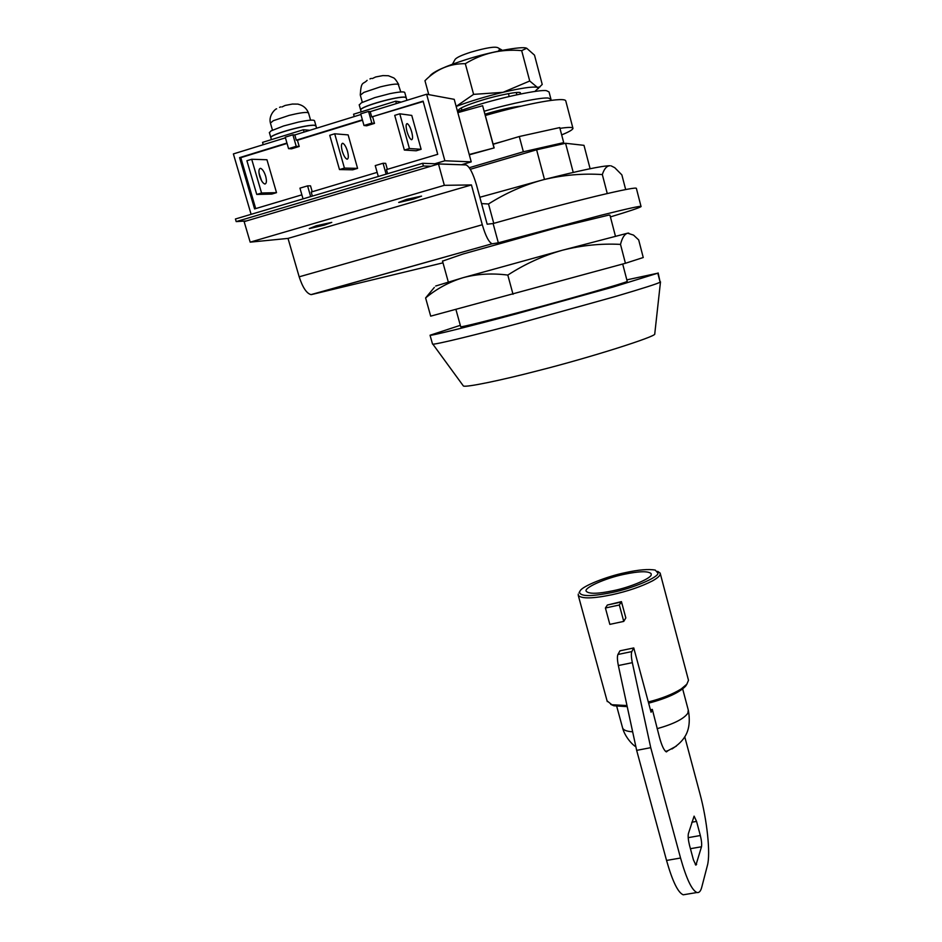 <?xml version="1.0" encoding="UTF-8"?>
<svg xmlns="http://www.w3.org/2000/svg" width="942" height="942" viewBox="0 0 942 942"><rect width="100%" height="100%" fill="white"/><g stroke="black" fill="none" stroke-linecap="round" stroke-linejoin="round"><path stroke-width="1.41" d="M434.333 287.416L425.607 297.943L430.694 316.147L625.429 263.277L643.245 257.519L638.688 239.927L633.542 235.111L627.643 233.18L562.504 250.207C581.791 245.332 601.126 243.389 620.507 244.39C622.156 237.82 624.511 234.087 627.584 233.192M425.607 297.943C436.699 288.723 449.157 281.976 462.981 277.713L435.687 286.015M628.75 233.098L627.643 233.18M463.228 277.643C477.253 273.922 492.113 273.062 507.809 275.076C525.035 263.96 543.122 255.718 562.044 250.337L462.981 277.713M625.429 263.277L620.507 244.39M513.025 294.293L507.809 275.076M398.678 202.448L413.432 199.092L421.557 196.124L406.555 199.374L398.678 202.448M400.809 91.963L398.242 84.297C395.875 83.697 389.894 84.556 380.297 86.888L363.848 92.41L360.327 95.189M406.19 97.65L404.825 92.728C404.742 91.386 399.714 91.704 389.764 93.682L374.751 97.627L361.398 102.808L359.255 104.986M360.727 110.226L360.668 110.014C359.974 106.634 398.796 95.79 405.225 97.309L406.285 97.968L406.92 100.311M405.225 97.309L406.249 97.815M388.493 75.737L382.923 75.596L375.67 76.973L372.337 78.551M360.704 110.132L360.645 109.908C359.938 106.528 398.772 95.684 405.201 97.203M485.059 114.182L485.26 114.123C500.791 109.531 512.789 106.87 521.244 106.14M484.259 111.227C510.505 103.408 542.827 96.908 548.527 98.121L550.976 99.31L550.258 100.511M457.541 111.545L476.252 105.41C502.745 97.073 540.543 89.16 546.572 90.715L549.045 91.975L550.882 98.969M485.401 115.466C529.298 102.878 565.447 96.579 565.801 101.018L572.983 128.442C572.524 129.855 568.756 131.998 561.668 134.883M493.125 144.091L504.253 140.994M559.948 128.359C568.591 127.088 572.936 127.111 572.983 128.442M406.991 131.444C408.392 136.072 409.876 138.827 411.43 139.71L411.583 139.734C412.843 139.322 412.879 136.72 411.689 131.915C410.394 127.559 408.969 124.827 407.415 123.696L407.085 123.614C405.837 124.014 405.802 126.628 406.991 131.444M342.24 151.097C343.677 155.665 345.255 158.362 346.986 159.174L347.151 159.186C348.575 158.727 348.705 156.125 347.516 151.379C346.197 147.082 344.678 144.409 342.97 143.349L342.605 143.266C341.181 143.737 341.063 146.34 342.24 151.097M259.674 176.178C261.146 180.664 262.842 183.266 264.784 183.996L264.973 184.008C266.61 183.49 266.845 180.888 265.668 176.201C264.325 171.986 262.688 169.383 260.769 168.406L260.369 168.347C258.732 168.877 258.497 171.479 259.674 176.178M261.582 180.77L259.015 173.057M354.239 116.584L353.568 114.218L395.722 101.183L401.257 102.066M396.382 103.573L395.722 101.183M263.218 144.703L262.547 142.372L303.395 129.737L309.871 130.29M304.066 132.08L303.395 129.737M469.316 154.818L494.15 147.918L469.234 154.5M457.847 112.651L482.622 105.728L494.15 147.918M482.622 105.728L493.926 147.635M251.702 159.269L261.558 193.004L276.512 192.663L266.951 159.74L251.702 159.269L246.898 160.741L256.754 194.441L271.814 194.076L276.512 192.663M256.754 194.441L261.558 193.004M334.693 133.788L344.431 168.088L357.583 168.359L348.128 134.894L334.693 133.788L329.747 135.307L339.485 169.572L352.755 169.807L357.583 168.359M339.485 169.572L344.431 168.088M399.785 113.805L409.417 148.542L421.121 149.295L411.76 115.419L399.785 113.805L394.722 115.36L404.365 150.061L416.187 150.779L421.121 149.295M404.365 150.061L409.417 148.542M312.214 191.744L310.519 185.833L307.587 185.868L310.672 196.607M303.041 198.88L299.945 188.153L307.587 185.868M377.153 172.374L311.201 192.05L312.367 196.101M296.212 146.316L288.558 148.659L291.596 148.812L299.203 146.481L296.212 146.316L292.903 134.812L294.787 134.953L360.904 114.524M288.558 148.659L285.249 137.167L292.903 134.812M362.387 119.811L296.294 140.17L297.413 140.24L299.203 146.481M296.294 140.17L294.787 134.953M387.339 169.336L385.667 163.343L383.076 163.26L386.138 174.164M378.307 176.484L375.246 165.604L383.076 163.26M423.205 101.512L371.713 116.938L423.099 101.124L437.724 154.311L386.455 169.595L387.609 173.717M371.831 123.108L363.989 125.51L366.673 125.792L374.48 123.39L371.831 123.108L368.558 111.427L370.23 111.651L426.62 94.235L444.871 160.776L471.236 161.871L461.851 164.638M363.989 125.51L360.715 113.852L368.558 111.427M371.713 116.938L370.23 111.651M372.714 117.055L374.48 123.39M286.945 143.043L239.562 157.632L240.787 157.667L255.706 208.594M287.051 143.431L240.787 157.667M239.562 157.632L254.599 208.924L301.876 194.829M434.933 163.72L444.871 160.776M285.438 137.838L233.38 153.923L251.102 214.329M426.62 94.235L454.221 99.334L471.236 161.871M362.493 120.199L297.413 140.24M430.953 166.228L423.382 166.016L422.64 163.296L463.429 164.838M246.498 220.934L236.195 221.605L235.429 218.991L422.64 163.296M236.195 221.605L423.382 166.016M309.282 228.553L324.354 225.091L331.772 222.394L316.312 225.75L309.282 228.553M310.577 120.187L308.576 113.158L307.681 112.557C304.855 112.122 298.661 113.064 289.112 115.395L273.298 120.706L270.425 123.096M315.935 125.757L314.557 120.917C314.381 119.563 309 119.952 298.39 122.095L283.53 125.992L271.013 130.903L269.424 132.704M270.919 137.862L270.849 137.65C270.166 134.471 307.08 124.332 314.546 125.368L316.017 126.075L316.63 128.206M314.546 125.368L315.994 125.91M298.131 104.103L292.373 104.056L285.143 105.445L281.952 106.964M270.884 137.768L270.825 137.544C270.142 134.365 307.057 124.226 314.522 125.262M459.154 110.979L458.236 110.32C459.59 108.083 467.35 104.75 481.539 100.323C498.212 95.048 520.479 90.903 520.455 92.905L520.114 94.082M428.775 94.636L424.96 80.718C436.382 69.143 449.829 63.479 465.313 63.691C482.61 53.188 501.391 48.831 521.68 50.621L526.708 48.254L534.503 55.142L542.227 84.45L534.903 91.445M526.507 48.195C522.056 45.887 489.181 52.069 466.125 59.593C445.672 66.093 433.638 71.51 429.999 75.819M503.193 92.257L529.722 81L537.258 87.3C532.524 86.428 521.173 88.077 503.193 92.257L502.91 92.328C485.448 96.579 469.87 101.289 456.163 106.458M538.424 88.548L537.317 87.312L539.907 87.017M456.14 106.411L473.602 94.365L502.91 92.328M529.722 81L521.68 50.621M473.602 94.365L465.313 63.691M611.134 165.874L614.737 167.676L621.861 174.882L625.665 189.542M543.734 179.639C563.222 174.988 582.745 173.293 602.327 174.564C604.187 168.759 606.778 165.816 610.075 165.733C602.374 165.757 580.26 170.396 543.734 179.639L479.831 197.267M481.562 203.602L488.509 203.978C505.901 193.004 524.164 184.926 543.275 179.757M607.26 193.534L602.327 174.564M493.761 223.348L488.509 203.978M627.184 281.222L626.795 281.552C627.219 282.306 569.439 298.967 524.988 310.801C491.995 319.679 460.426 327.557 460.709 326.756L460.685 326.662M626.83 279.868L657.81 273.192L612.783 287.133L517.535 313.521C472.213 325.72 429.682 336.306 430.047 335.234L460.32 325.32M658.164 272.956L660.13 282.153C658.246 283.471 643.292 288.264 615.244 296.542L520.114 323C476.593 334.657 434.792 344.819 432.825 344.124L432.472 343.889M660.495 281.846L654.749 333.951C657.292 336.188 590.493 357.465 537.788 370.759C501.533 380.203 465.901 387.633 463.405 385.996L462.946 385.36M500.473 49.243L497.953 47.759C495.151 46.299 486.143 47.759 470.941 52.151C461.71 55.095 456.423 57.544 455.057 59.499L452.431 64.221M502.18 50.362L501.886 50.067C500.308 48.713 499.225 49.055 498.624 51.068M442.516 261.122L462.899 254.057L557.287 227.599L608.838 215.094L609.969 215.176L615.432 236.159M573.231 172.41L565.565 143.278L536.61 149.79L544.488 179.451M590.104 168.712L583.993 145.339L565.565 143.278M508.421 93.623L509.198 96.508M512.095 107.388L512.33 108.259M516.852 94.765L516.263 92.54M461.274 107.883L461.863 110.037M470.305 169.289L536.61 149.79M586.324 591.352C582.957 588.208 605.035 578.235 623.981 574.349C639.159 571.146 648.214 570.911 651.134 573.654L651.193 574.573C652.064 577.941 630.539 587.266 613.136 590.728C598.029 593.872 589.103 594.084 586.336 591.376L586.324 591.352M579.495 591.988L580.296 590.622C583.004 585.889 607.013 576.386 625.076 572.701C638.499 569.733 648.567 568.874 655.291 570.11L657.987 573.207C658.399 577.399 632.541 588.432 611.947 592.53C590.775 596.745 579.966 596.569 579.495 591.988M657.669 571.347L660.142 573.077L660.154 574.49C659.694 576.115 657.139 578.247 652.488 580.884C641.231 586.63 627.761 591.235 612.112 594.708C593.036 598.653 581.767 598.9 578.294 595.474L578.258 594.072M650.439 709.868L652.323 709.397L659.506 737.468C661.802 745.828 664.098 750.644 666.406 751.904L667.996 750.644L665.558 751.41M686.871 684.186L685.623 686.141C679.394 692.582 667.066 698.269 648.638 703.168M660.271 573.548L688.496 680.301L686.836 684.222L681.207 688.943C672.647 694.254 661.684 698.587 648.308 701.967M626.983 705.546L611.876 704.734L607.084 700.895M627.219 706.641L613.843 705.77L610.722 704.345M666.547 860.446L680.548 858.021C686.435 878.886 691.911 890.39 696.962 892.51L683.244 894.806C678.028 892.722 672.458 881.265 666.547 860.446L636.662 750.374L618.352 665.547C617.269 660.118 617.128 656.421 617.917 654.478L619.977 650.816L633.766 647.943L651.075 712.223L652.323 709.397M622.368 605.058L621.19 602.032L607.354 605.035L605.412 608.002L619.33 604.999L623.757 621.402L625.829 617.905L621.437 601.632L607.708 604.952M605.412 608.002L609.839 624.369L623.757 621.402M689.509 845.292L693.442 859.916L695.914 865.145L701.496 846.764C701.92 844.197 701.543 840.441 700.342 835.519L696.55 821.389L694.101 816.149L688.378 833.67C687.884 836.284 688.261 840.158 689.509 845.292M617.917 654.478L631.811 651.593C631.069 653.524 631.234 657.222 632.329 662.662L650.734 747.665L636.662 750.374M680.548 858.021L650.734 747.665M696.962 892.51C699.117 892.992 700.718 891.203 701.766 887.152L707.418 865.404C710.692 853.605 707.065 819.999 699.965 793.812L684.728 736.703M683.244 894.806L685.482 894.429M631.811 651.593L633.766 647.943M667.996 750.644L676.344 746.135M619.33 604.999L621.19 602.032M493.172 144.279L519.289 136.519L523.363 151.78L563.705 142.631L556.145 145.245M519.289 136.519L559.748 127.582L563.705 142.631M469.293 167.711L523.363 151.78M309.73 228.529L316.312 225.75L331.772 222.394L324.354 225.091L309.73 228.529M399.055 202.448L406.555 199.374L421.557 196.124L413.432 199.092L399.055 202.448M311.531 294.563L311.037 294.611C306.645 293.504 302.688 287.569 299.179 276.818L482.292 224.749C485.648 236.089 488.933 242.424 492.136 243.766L311.531 294.563L442.987 262.83M610.416 216.907C629.656 211.09 639.877 207.64 641.066 206.569C641.914 205.474 628.42 208.406 600.572 215.377L498.33 242.8L493.102 223.537L487.167 224.208L476.464 184.868C472.99 173.175 469.528 166.534 466.078 164.932L438.477 163.99L244.143 221.629L250.183 242.153L288.017 238.408L299.179 276.818M482.292 224.749L471.436 184.938L288.017 238.408M471.436 184.938L444.341 185.327L250.183 242.153M438.477 163.99L444.341 185.327M498.33 242.8L492.489 243.766M493.102 223.537C528.98 213.363 563.139 204.284 595.591 196.313C623.557 189.625 637.157 187.034 636.415 188.518L641.019 206.416M657.81 273.192L660.13 282.153M632.647 731.804C626.819 731.428 623.486 730.18 622.627 728.036L622.474 727.448M682.667 688.932L688.284 710.08L687.86 713.165C683.927 718.84 673.683 724.021 657.139 728.684M691.817 822.236L696.55 821.389M688.202 837.662L700.342 835.519M690.427 848.695L701.496 846.764M695.302 864.615L696.633 864.379M618.352 665.547L632.329 662.662M367.133 80.329C362.976 84.851 361.186 80.364 360.268 94.989L362.329 102.313M361.186 111.862L359.196 104.762M388.516 75.796L393.226 77.703C394.392 77.939 396.241 80.235 398.76 84.603M371.289 78.386L369.923 78.94M276.63 108.825C275.924 108.483 268.376 114.9 270.366 122.896L272.462 130.126M271.426 139.628L269.353 132.481M298.167 104.221C303.088 105.316 306.527 108.212 308.481 112.922M280.704 106.882L279.562 107.353M432.531 344.077L430.047 335.234M432.825 344.124L463.405 385.996M442.481 261.005L448.286 281.941M455.916 309.447L460.709 326.756M627.207 281.305L622.697 264.031M579.095 592.648L579.518 591.917M616.739 706.382L622.627 728.036C624.699 736.232 632.035 744.663 635.885 746.771M685.623 686.141L686.836 684.222M611.876 704.734L613.843 705.77M578.294 595.474L607.272 701.578M688.425 710.609C691.887 731.322 684.233 740.895 671.987 748.972M562.704 143.855L562.492 143.043M311.037 294.611L492.136 243.766"/></g></svg>
